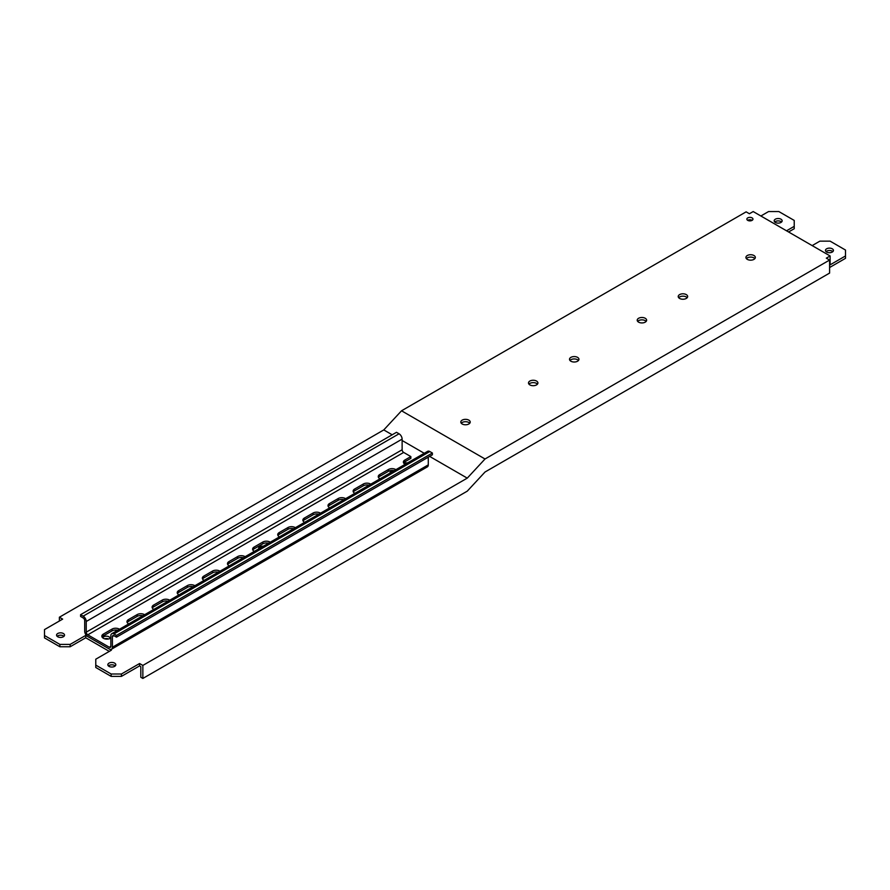 <?xml version="1.0" encoding="UTF-8"?>
<svg xmlns="http://www.w3.org/2000/svg" width="890" height="890" viewBox="0 0 890 890"><rect width="100%" height="100%" fill="white"/><g stroke="black" fill="none" stroke-linecap="round" stroke-linejoin="round"><path stroke-width="1.33" d="M401.535 410.791L746.12 211.853L749.402 213.745L753.196 211.553L830.114 255.964L826.321 258.156L829.602 260.047L485.028 458.984L401.535 410.791L383.779 429.926L392.19 434.787M429.625 456.392L467.261 478.13L142.856 665.42L139.574 663.528L121.418 674.008L111.161 674.008L95.775 665.119L95.775 659.201L111.361 650.201L85.729 635.404L70.143 644.404L59.886 644.404L44.5 635.516L44.5 629.597L62.656 619.117L59.374 617.226L383.779 429.926M59.374 617.226L59.374 621.009M829.602 260.047L829.602 273.074L485.028 472.012L467.261 491.158L142.856 678.447L142.856 665.42M569.978 360.472A4.717 2.726 180 0 1 577.554 359.738A4.717 2.726 180 0 1 578.467 360.472M637.674 321.39A4.717 2.726 180 0 1 645.25 320.656A4.717 2.726 180 0 1 646.162 321.39M678.692 297.705A4.717 2.726 180 0 1 686.279 296.971A4.717 2.726 180 0 1 687.18 297.705M747.667 220.32A3.048 1.758 180 0 1 752.072 220.253A3.048 1.758 180 0 1 752.161 220.32M746.387 258.623A4.717 2.726 180 0 1 753.964 257.889A4.717 2.726 180 0 1 754.876 258.623M528.96 384.157A4.717 2.726 180 0 1 536.537 383.423A4.717 2.726 180 0 1 537.449 384.157M461.265 423.24A4.717 2.726 180 0 1 468.841 422.494A4.717 2.726 180 0 1 469.753 423.24M462.177 423.985A4.717 2.726 0 0 0 467.317 424.575A4.717 2.726 0 0 0 470.22 422.06A4.717 2.726 0 0 0 468.841 420.136A4.717 2.726 0 0 0 463.712 419.546A4.717 2.726 0 0 0 460.798 422.06A4.717 2.726 0 0 0 462.177 423.985M577.554 357.368A4.717 2.726 0 0 0 572.426 356.779A4.717 2.726 0 0 0 569.511 359.293A4.717 2.726 0 0 0 570.89 361.218A4.717 2.726 0 0 0 576.03 361.807A4.717 2.726 0 0 0 578.945 359.293A4.717 2.726 0 0 0 577.554 357.368M645.25 318.286A4.717 2.726 0 0 0 640.11 317.697A4.717 2.726 0 0 0 637.207 320.211A4.717 2.726 0 0 0 638.586 322.136A4.717 2.726 0 0 0 643.726 322.725A4.717 2.726 0 0 0 646.63 320.211A4.717 2.726 0 0 0 645.25 318.286M686.279 294.601A4.717 2.726 0 0 0 681.139 294.011A4.717 2.726 0 0 0 678.225 296.526A4.717 2.726 0 0 0 679.604 298.45A4.717 2.726 0 0 0 684.744 299.04A4.717 2.726 0 0 0 687.659 296.526A4.717 2.726 0 0 0 686.279 294.601M752.072 217.883A3.048 1.758 0 0 0 748.746 217.505A3.048 1.758 0 0 0 746.866 219.129A3.048 1.758 0 0 0 747.756 220.375A3.048 1.758 0 0 0 751.082 220.753A3.048 1.758 0 0 0 752.962 219.129A3.048 1.758 0 0 0 752.072 217.883M753.964 255.519A4.717 2.726 0 0 0 748.824 254.929A4.717 2.726 0 0 0 745.92 257.444A4.717 2.726 0 0 0 747.3 259.368A4.717 2.726 0 0 0 752.439 259.958A4.717 2.726 0 0 0 755.343 257.444A4.717 2.726 0 0 0 753.964 255.519M536.537 381.053A4.717 2.726 0 0 0 531.397 380.464A4.717 2.726 0 0 0 528.493 382.978A4.717 2.726 0 0 0 529.873 384.903A4.717 2.726 0 0 0 535.001 385.492A4.717 2.726 0 0 0 537.916 382.978A4.717 2.726 0 0 0 536.537 381.053M751.149 220.742L751.149 219.897M760.883 215.992L768.582 211.553L778.839 211.553L794.225 220.431L794.225 226.36L786.526 230.799M829.602 267.512L845.5 258.334L845.5 255.964L830.114 264.842L830.114 255.964M812.169 245.595L819.857 241.157L830.114 241.157L845.5 250.046L845.5 255.964M832.272 248.799A3.994 2.303 0 0 0 827.923 248.299A3.994 2.303 0 0 0 825.464 250.424A3.994 2.303 0 0 0 826.632 252.059A3.994 2.303 0 0 0 830.971 252.549A3.994 2.303 0 0 0 833.441 250.424A3.994 2.303 0 0 0 832.272 248.799M826.031 251.614A3.994 2.303 180 0 1 832.272 251.169A3.994 2.303 180 0 1 832.873 251.614M788.573 231.979L794.225 228.73L794.225 226.36M780.986 219.196A3.994 2.303 0 0 0 776.647 218.695A3.994 2.303 0 0 0 774.178 220.82A3.994 2.303 0 0 0 775.346 222.444A3.994 2.303 0 0 0 779.696 222.945A3.994 2.303 0 0 0 782.154 220.82A3.994 2.303 0 0 0 780.986 219.196M774.745 221.999A3.994 2.303 180 0 1 780.986 221.566A3.994 2.303 180 0 1 781.587 221.999M95.775 665.119L95.775 667.489L111.161 676.378L121.418 676.378L139.574 665.898L140.809 666.61L140.809 677.268L142.856 678.447M109.314 651.391L85.729 637.774L70.143 646.763L59.886 646.763L44.5 637.885L44.5 635.516M104.642 638.809A3.627 2.091 180 0 1 108.558 638.964M57.127 636.317A3.994 2.303 180 0 1 63.368 635.872A3.994 2.303 180 0 1 63.969 636.317M108.402 665.931A3.994 2.303 180 0 1 114.643 665.486A3.994 2.303 180 0 1 115.244 665.931M258.779 548.818A3.627 2.091 180 0 1 258.656 548.273A3.627 2.091 180 0 1 263.229 546.249M402.124 440.517L424.241 453.288M390.265 472.913A3.627 2.091 180 0 1 390.143 472.356A3.627 2.091 180 0 1 392.368 470.432M102.817 637.919A3.627 2.091 180 0 1 105.298 636.272A3.627 2.091 180 0 1 108.958 636.795A3.627 2.091 180 0 1 110.015 638.275A3.627 2.091 180 0 1 109.993 638.531M63.368 633.502A3.994 2.303 0 0 0 59.018 633.013A3.994 2.303 0 0 0 56.56 635.137A3.994 2.303 0 0 0 57.728 636.762A3.994 2.303 0 0 0 62.078 637.262A3.994 2.303 0 0 0 64.536 635.137A3.994 2.303 0 0 0 63.368 633.502M114.643 663.117A3.994 2.303 0 0 0 110.304 662.616A3.994 2.303 0 0 0 107.835 664.741A3.994 2.303 0 0 0 109.003 666.365A3.994 2.303 0 0 0 113.353 666.866A3.994 2.303 0 0 0 115.811 664.741A3.994 2.303 0 0 0 114.643 663.117M115.911 630.009A3.627 2.091 0 0 0 115.589 630.877A3.627 2.091 0 0 0 115.711 631.422M407.542 462.934A3.627 2.091 0 0 0 403.993 463.501M467.261 478.13L485.028 458.984M59.886 646.763L59.886 644.404M70.143 646.763L70.143 644.404M85.729 637.774L85.729 635.404M111.161 676.378L111.161 674.008M121.418 676.378L121.418 674.008M139.574 665.898L139.574 663.528M80.601 614.678L83.159 616.158L399.054 433.786L396.484 432.306L80.601 614.678L80.601 616.459L83.159 617.938A2.18 1.257 -120 0 1 84.695 620.597L84.695 631.255A4.35 2.514 60 0 0 87.776 636.584L109.314 649.021A4.35 2.514 -120 0 0 111.495 649.233A4.35 2.514 -120 0 0 112.396 647.241L112.396 636.584A2.18 1.257 -120 0 1 112.841 635.594A2.18 1.257 -120 0 1 113.931 635.694L116.49 637.173L116.49 635.404L432.384 453.021L432.384 454.801L116.49 637.173M403.615 462.989A5.073 2.926 180 0 1 404.861 461.81L410.846 458.35L410.846 456.581L403.659 452.432L87.776 634.815L109.314 647.241A2.18 1.257 -120 0 0 110.404 647.353A2.18 1.257 -120 0 0 110.85 646.351L110.85 635.694A4.35 2.514 -120 0 1 111.751 633.702A4.35 2.514 -120 0 1 113.931 633.925L116.49 635.404M353.363 492.003A5.073 2.926 180 0 1 354.609 490.824L363.331 485.784A5.073 2.926 180 0 1 368.994 485.184M328.232 506.51A5.073 2.926 180 0 1 329.478 505.331L338.2 500.291A5.073 2.926 180 0 1 343.874 499.691M303.101 521.017A5.073 2.926 180 0 1 304.358 519.838L313.069 514.798A5.073 2.926 180 0 1 318.742 514.197M277.98 535.524A5.073 2.926 180 0 1 279.226 534.345L287.948 529.305A5.073 2.926 180 0 1 293.611 528.705M252.849 550.031A5.073 2.926 180 0 1 254.095 548.852L262.817 543.812A5.073 2.926 180 0 1 268.491 543.212M227.729 564.538A5.073 2.926 180 0 1 228.975 563.359L237.686 558.319A5.073 2.926 180 0 1 243.359 557.719M202.597 579.045A5.073 2.926 180 0 1 203.843 577.866L212.565 572.826A5.073 2.926 180 0 1 218.228 572.226M177.466 593.552A5.073 2.926 180 0 1 178.712 592.373L187.434 587.333A5.073 2.926 180 0 1 193.108 586.732M152.346 608.059A5.073 2.926 180 0 1 153.592 606.88L162.303 601.851A5.073 2.926 180 0 1 167.976 601.24M127.214 622.566A5.073 2.926 180 0 1 128.46 621.387L137.182 616.358A5.073 2.926 180 0 1 142.845 615.758M102.083 637.073A5.073 2.926 180 0 1 103.329 635.894L112.051 630.865A5.073 2.926 180 0 1 117.725 630.265M378.484 477.496A5.073 2.926 180 0 1 379.741 476.317L388.452 471.277A5.073 2.926 180 0 1 394.125 470.676M380.008 478.831A5.073 2.926 0 0 1 379.741 478.686A5.073 2.926 0 0 1 378.25 476.606A5.073 2.926 0 0 1 379.741 474.537L388.452 469.508A5.073 2.926 0 0 1 395.638 469.508A5.073 2.926 0 0 1 395.883 469.664M405.139 464.324A5.073 2.926 0 0 1 404.861 464.18A5.073 2.926 0 0 1 403.381 462.099A5.073 2.926 0 0 1 404.861 460.03L410.846 456.581M370.763 484.171A5.073 2.926 0 0 0 370.507 484.015A5.073 2.926 0 0 0 363.331 484.015L354.609 489.044A5.073 2.926 0 0 0 353.119 491.113A5.073 2.926 0 0 0 354.609 493.194A5.073 2.926 0 0 0 354.887 493.338M345.632 498.678A5.073 2.926 0 0 0 345.376 498.522A5.073 2.926 0 0 0 338.2 498.522L329.478 503.551A5.073 2.926 0 0 0 327.998 505.62A5.073 2.926 0 0 0 329.478 507.701A5.073 2.926 0 0 0 329.756 507.845M320.5 513.185A5.073 2.926 0 0 0 320.255 513.029A5.073 2.926 0 0 0 313.069 513.029L304.358 518.058A5.073 2.926 0 0 0 302.867 520.127A5.073 2.926 0 0 0 304.358 522.207A5.073 2.926 0 0 0 304.625 522.352M295.38 527.692A5.073 2.926 0 0 0 295.124 527.536A5.073 2.926 0 0 0 287.948 527.536L279.226 532.565A5.073 2.926 0 0 0 277.736 534.634A5.073 2.926 0 0 0 279.226 536.715A5.073 2.926 0 0 0 279.505 536.859M270.248 542.199A5.073 2.926 0 0 0 269.993 542.043A5.073 2.926 0 0 0 262.817 542.043L254.095 547.072A5.073 2.926 0 0 0 252.615 549.141A5.073 2.926 0 0 0 254.095 551.221A5.073 2.926 0 0 0 254.373 551.366M245.128 556.706A5.073 2.926 0 0 0 244.872 556.55A5.073 2.926 0 0 0 237.686 556.55L228.975 561.579A5.073 2.926 0 0 0 227.484 563.648A5.073 2.926 0 0 0 228.975 565.729A5.073 2.926 0 0 0 229.242 565.873M219.997 571.213A5.073 2.926 0 0 0 219.741 571.057A5.073 2.926 0 0 0 212.565 571.057L203.843 576.086A5.073 2.926 0 0 0 202.353 578.155A5.073 2.926 0 0 0 203.843 580.236A5.073 2.926 0 0 0 204.121 580.38M194.865 585.72A5.073 2.926 0 0 0 194.61 585.564A5.073 2.926 0 0 0 187.434 585.564L178.712 590.593A5.073 2.926 0 0 0 177.232 592.673A5.073 2.926 0 0 0 178.712 594.743A5.073 2.926 0 0 0 178.99 594.887M169.745 600.227A5.073 2.926 0 0 0 169.489 600.071A5.073 2.926 0 0 0 162.303 600.071L153.592 605.1A5.073 2.926 0 0 0 152.101 607.18A5.073 2.926 0 0 0 153.592 609.25A5.073 2.926 0 0 0 153.859 609.394M144.614 614.734A5.073 2.926 0 0 0 144.358 614.578A5.073 2.926 0 0 0 137.182 614.578L128.46 619.607A5.073 2.926 0 0 0 126.97 621.687A5.073 2.926 0 0 0 128.46 623.756A5.073 2.926 0 0 0 128.739 623.901M119.483 629.241A5.073 2.926 0 0 0 119.227 629.085A5.073 2.926 0 0 0 112.051 629.085L103.329 634.114A5.073 2.926 0 0 0 101.849 636.194A5.073 2.926 0 0 0 103.329 638.264A5.073 2.926 0 0 0 110.516 638.264L110.85 638.063M83.159 616.158A4.35 2.514 60 0 1 86.241 621.487L86.241 632.145A2.18 1.257 -120 0 0 87.776 634.815M86.241 632.145L402.124 449.773A2.18 1.257 -120 0 0 403.659 452.432M402.124 449.773L402.124 439.115L86.241 621.487M399.054 433.786A4.35 2.514 60 0 1 402.124 439.115M111.495 649.233L427.378 466.861A4.35 2.514 -120 0 0 428.279 464.869L428.279 457.171M111.751 633.702L427.645 451.33A4.35 2.514 -120 0 1 429.814 451.541L432.384 453.021M388.452 471.277L388.452 469.508M379.741 474.537L379.741 476.317M109.314 647.241L110.85 646.351M363.331 485.784L363.331 484.015M354.609 489.044L354.609 490.824M338.2 500.291L338.2 498.522M329.478 503.551L329.478 505.331M313.069 514.798L313.069 513.029M304.358 518.058L304.358 519.838M287.948 529.305L287.948 527.536M279.226 532.565L279.226 534.345M262.817 543.812L262.817 542.043M254.095 547.072L254.095 548.852M237.686 558.319L237.686 556.55M228.975 561.579L228.975 563.359M212.565 572.826L212.565 571.057M203.843 576.086L203.843 577.866M187.434 587.333L187.434 585.564M178.712 590.593L178.712 592.373M162.303 601.851L162.303 600.071M153.592 605.1L153.592 606.88M137.182 616.358L137.182 614.578M128.46 619.607L128.46 621.387M112.051 630.865L112.051 629.085M103.329 634.114L103.329 635.894M404.861 460.03L404.861 461.81M112.396 647.241L428.279 464.869M113.931 635.694L112.396 636.584M429.814 451.541L113.931 633.925"/></g></svg>
